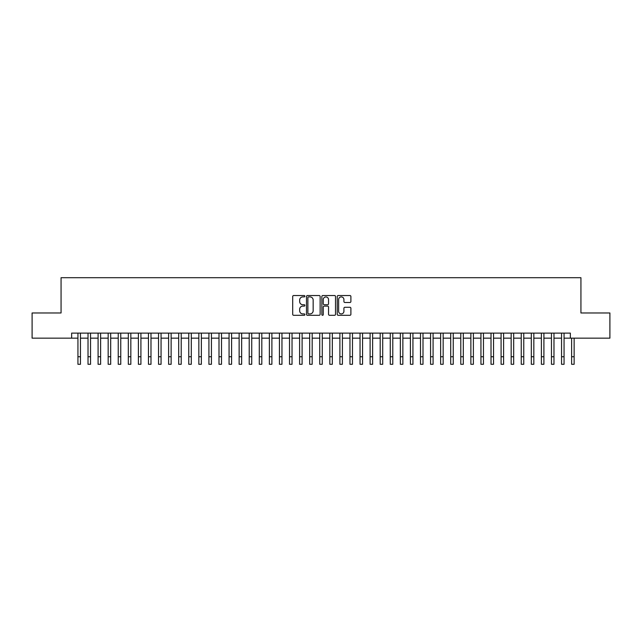 <?xml version="1.0" encoding="UTF-8"?>
<svg xmlns="http://www.w3.org/2000/svg" width="642" height="642" viewBox="0 0 642 642"><rect width="100%" height="100%" fill="white"/><g stroke="black" fill="none" stroke-linecap="round" stroke-linejoin="round"><path stroke-width="0.96" d="M304.878 296.211A0.69 0.69 0 0 0 304.188 295.521L293.683 295.521A0.987 0.987 0 0 0 292.696 296.508L292.696 314.307A0.987 0.987 0 0 0 293.683 315.302L304.188 315.302A0.69 0.69 0 0 0 304.878 314.604A0.69 0.69 0 0 0 304.188 313.914L302.831 313.914A3.162 3.162 0 0 1 299.662 310.752L299.662 309.267A3.162 3.162 0 0 1 302.831 306.098L304.188 306.098A0.69 0.69 0 0 0 304.878 305.407A0.69 0.69 0 0 0 304.188 304.717L302.831 304.717A3.162 3.162 0 0 1 299.662 301.555L299.662 300.071A3.162 3.162 0 0 1 302.831 296.901L304.188 296.901A0.69 0.69 0 0 0 304.878 296.211M349.898 302.494A0.987 0.987 0 0 0 350.893 301.499L350.893 296.508A0.987 0.987 0 0 0 349.898 295.521L338.23 295.521A0.987 0.987 0 0 0 337.243 296.508L337.243 314.307A0.987 0.987 0 0 0 338.23 315.302L349.898 315.302A0.987 0.987 0 0 0 350.893 314.307L350.893 308.28A0.987 0.987 0 0 0 349.898 307.285L344.906 307.285A0.987 0.987 0 0 0 343.919 308.28L343.919 311.266A2.648 2.648 0 0 1 341.271 313.914A2.648 2.648 0 0 1 338.631 311.266L338.631 299.549A2.648 2.648 0 0 1 341.271 296.901A2.648 2.648 0 0 1 343.919 299.549L343.919 301.499A0.987 0.987 0 0 0 344.906 302.494L349.898 302.494M71.647 338.149L32.1 338.149L32.1 312.967L61.062 312.967L61.062 277.705L580.938 277.705L580.938 312.967L609.9 312.967L609.9 338.149L570.353 338.149L570.353 333.118L71.647 333.118L71.647 338.149L77.939 338.149M320.133 296.508A0.987 0.987 0 0 0 319.146 295.521L307.478 295.521A0.987 0.987 0 0 0 306.491 296.508L306.491 314.307A0.987 0.987 0 0 0 307.478 315.302L319.146 315.302A0.987 0.987 0 0 0 320.133 314.307L320.133 296.508M322.854 295.521L334.522 295.521A0.987 0.987 0 0 1 335.509 296.508L335.509 314.307A0.987 0.987 0 0 1 334.522 315.302L329.531 315.302A0.987 0.987 0 0 1 328.543 314.307L328.543 307.093A0.987 0.987 0 0 0 327.548 306.098L324.242 306.098A0.987 0.987 0 0 0 323.247 307.093L323.247 314.604A0.69 0.69 0 0 1 322.557 315.302A0.69 0.69 0 0 1 321.867 314.604L321.867 296.508A0.987 0.987 0 0 1 322.854 295.521M80.459 338.149L88.018 338.149M90.538 338.149L98.09 338.149M100.609 338.149L108.169 338.149M110.689 338.149L118.24 338.149M120.76 338.149L128.32 338.149M130.832 338.149L138.391 338.149M140.911 338.149L148.463 338.149M150.982 338.149L158.542 338.149M161.062 338.149L168.613 338.149M171.133 338.149L178.693 338.149M181.213 338.149L188.764 338.149M191.284 338.149L198.843 338.149M201.363 338.149L208.915 338.149M211.435 338.149L218.994 338.149M221.506 338.149L229.066 338.149M231.585 338.149L239.137 338.149M241.657 338.149L249.216 338.149M251.736 338.149L259.288 338.149M261.808 338.149L269.367 338.149M271.887 338.149L279.439 338.149M281.958 338.149L289.518 338.149M292.038 338.149L299.589 338.149M302.109 338.149L309.669 338.149M312.181 338.149L319.74 338.149M322.26 338.149L329.819 338.149M332.331 338.149L339.891 338.149M342.411 338.149L349.962 338.149M352.482 338.149L360.042 338.149M362.561 338.149L370.113 338.149M372.633 338.149L380.192 338.149M382.712 338.149L390.264 338.149M392.784 338.149L400.343 338.149M402.863 338.149L410.415 338.149M412.934 338.149L420.494 338.149M423.006 338.149L430.565 338.149M433.085 338.149L440.637 338.149M443.157 338.149L450.716 338.149M453.236 338.149L460.787 338.149M463.307 338.149L470.867 338.149M473.387 338.149L480.938 338.149M483.458 338.149L491.018 338.149M493.538 338.149L501.089 338.149M503.609 338.149L511.168 338.149M513.68 338.149L521.24 338.149M523.76 338.149L531.311 338.149M533.831 338.149L541.391 338.149M543.91 338.149L551.462 338.149M553.982 338.149L561.541 338.149M564.061 338.149L570.353 338.149M308.561 296.901A0.69 0.69 0 0 0 307.871 297.599L307.871 313.224A0.69 0.69 0 0 0 308.561 313.914L309.998 313.914A3.162 3.162 0 0 0 313.16 310.752L313.16 300.071A3.162 3.162 0 0 0 309.998 296.901L308.561 296.901M328.543 299.597A2.648 2.648 0 0 0 325.895 296.957A2.648 2.648 0 0 0 323.247 299.597L323.247 303.73A0.987 0.987 0 0 0 324.242 304.717L327.548 304.717A0.987 0.987 0 0 0 328.543 303.73L328.543 299.597M77.939 356.743L80.459 356.743L80.459 364.295L77.939 364.295L77.939 333.118M80.459 356.743L80.459 333.118M88.018 356.743L90.538 356.743L90.538 364.295L88.018 364.295L88.018 333.118M90.538 356.743L90.538 333.118M98.09 356.743L100.609 356.743L100.609 364.295L98.09 364.295L98.09 333.118M100.609 356.743L100.609 333.118M108.169 356.743L110.689 356.743L110.689 364.295L108.169 364.295L108.169 333.118M110.689 356.743L110.689 333.118M118.24 356.743L120.76 356.743L120.76 364.295L118.24 364.295L118.24 333.118M120.76 356.743L120.76 333.118M128.32 356.743L130.832 356.743L130.832 364.295L128.32 364.295L128.32 333.118M130.832 356.743L130.832 333.118M138.391 356.743L140.911 356.743L140.911 364.295L138.391 364.295L138.391 333.118M140.911 356.743L140.911 333.118M148.463 356.743L150.982 356.743L150.982 364.295L148.463 364.295L148.463 333.118M150.982 356.743L150.982 333.118M158.542 356.743L161.062 356.743L161.062 364.295L158.542 364.295L158.542 333.118M161.062 356.743L161.062 333.118M168.613 356.743L171.133 356.743L171.133 364.295L168.613 364.295L168.613 333.118M171.133 356.743L171.133 333.118M178.693 356.743L181.213 356.743L181.213 364.295L178.693 364.295L178.693 333.118M181.213 356.743L181.213 333.118M188.764 356.743L191.284 356.743L191.284 364.295L188.764 364.295L188.764 333.118M191.284 356.743L191.284 333.118M198.843 356.743L201.363 356.743L201.363 364.295L198.843 364.295L198.843 333.118M201.363 356.743L201.363 333.118M208.915 356.743L211.435 356.743L211.435 364.295L208.915 364.295L208.915 333.118M211.435 356.743L211.435 333.118M218.994 356.743L221.506 356.743L221.506 364.295L218.994 364.295L218.994 333.118M221.506 356.743L221.506 333.118M229.066 356.743L231.585 356.743L231.585 364.295L229.066 364.295L229.066 333.118M231.585 356.743L231.585 333.118M239.137 356.743L241.657 356.743L241.657 364.295L239.137 364.295L239.137 333.118M241.657 356.743L241.657 333.118M249.216 356.743L251.736 356.743L251.736 364.295L249.216 364.295L249.216 333.118M251.736 356.743L251.736 333.118M259.288 356.743L261.808 356.743L261.808 364.295L259.288 364.295L259.288 333.118M261.808 356.743L261.808 333.118M269.367 356.743L271.887 356.743L271.887 364.295L269.367 364.295L269.367 333.118M271.887 356.743L271.887 333.118M279.439 356.743L281.958 356.743L281.958 364.295L279.439 364.295L279.439 333.118M281.958 356.743L281.958 333.118M289.518 356.743L292.038 356.743L292.038 364.295L289.518 364.295L289.518 333.118M292.038 356.743L292.038 333.118M299.589 356.743L302.109 356.743L302.109 364.295L299.589 364.295L299.589 333.118M302.109 356.743L302.109 333.118M309.669 356.743L312.181 356.743L312.181 364.295L309.669 364.295L309.669 333.118M312.181 356.743L312.181 333.118M319.74 356.743L322.26 356.743L322.26 364.295L319.74 364.295L319.74 333.118M322.26 356.743L322.26 333.118M329.819 356.743L332.331 356.743L332.331 364.295L329.819 364.295L329.819 333.118M332.331 356.743L332.331 333.118M339.891 356.743L342.411 356.743L342.411 364.295L339.891 364.295L339.891 333.118M342.411 356.743L342.411 333.118M349.962 356.743L352.482 356.743L352.482 364.295L349.962 364.295L349.962 333.118M352.482 356.743L352.482 333.118M360.042 356.743L362.561 356.743L362.561 364.295L360.042 364.295L360.042 333.118M362.561 356.743L362.561 333.118M370.113 356.743L372.633 356.743L372.633 364.295L370.113 364.295L370.113 333.118M372.633 356.743L372.633 333.118M380.192 356.743L382.712 356.743L382.712 364.295L380.192 364.295L380.192 333.118M382.712 356.743L382.712 333.118M390.264 356.743L392.784 356.743L392.784 364.295L390.264 364.295L390.264 333.118M392.784 356.743L392.784 333.118M400.343 356.743L402.863 356.743L402.863 364.295L400.343 364.295L400.343 333.118M402.863 356.743L402.863 333.118M410.415 356.743L412.934 356.743L412.934 364.295L410.415 364.295L410.415 333.118M412.934 356.743L412.934 333.118M420.494 356.743L423.006 356.743L423.006 364.295L420.494 364.295L420.494 333.118M423.006 356.743L423.006 333.118M430.565 356.743L433.085 356.743L433.085 364.295L430.565 364.295L430.565 333.118M433.085 356.743L433.085 333.118M440.637 356.743L443.157 356.743L443.157 364.295L440.637 364.295L440.637 333.118M443.157 356.743L443.157 333.118M450.716 356.743L453.236 356.743L453.236 364.295L450.716 364.295L450.716 333.118M453.236 356.743L453.236 333.118M460.787 356.743L463.307 356.743L463.307 364.295L460.787 364.295L460.787 333.118M463.307 356.743L463.307 333.118M470.867 356.743L473.387 356.743L473.387 364.295L470.867 364.295L470.867 333.118M473.387 356.743L473.387 333.118M480.938 356.743L483.458 356.743L483.458 364.295L480.938 364.295L480.938 333.118M483.458 356.743L483.458 333.118M491.018 356.743L493.538 356.743L493.538 364.295L491.018 364.295L491.018 333.118M493.538 356.743L493.538 333.118M501.089 356.743L503.609 356.743L503.609 364.295L501.089 364.295L501.089 333.118M503.609 356.743L503.609 333.118M511.168 356.743L513.68 356.743L513.68 364.295L511.168 364.295L511.168 333.118M513.68 356.743L513.68 333.118M521.24 356.743L523.76 356.743L523.76 364.295L521.24 364.295L521.24 333.118M523.76 356.743L523.76 333.118M531.311 356.743L533.831 356.743L533.831 364.295L531.311 364.295L531.311 333.118M533.831 356.743L533.831 333.118M541.391 356.743L543.91 356.743L543.91 364.295L541.391 364.295L541.391 333.118M543.91 356.743L543.91 333.118M551.462 356.743L553.982 356.743L553.982 364.295L551.462 364.295L551.462 333.118M553.982 356.743L553.982 333.118M561.541 356.743L564.061 356.743L564.061 364.295L561.541 364.295L561.541 333.118M564.061 356.743L564.061 333.118M571.613 356.743L574.133 356.743L574.133 364.295L571.613 364.295L571.613 338.149M574.133 356.743L574.133 338.149"/></g></svg>
